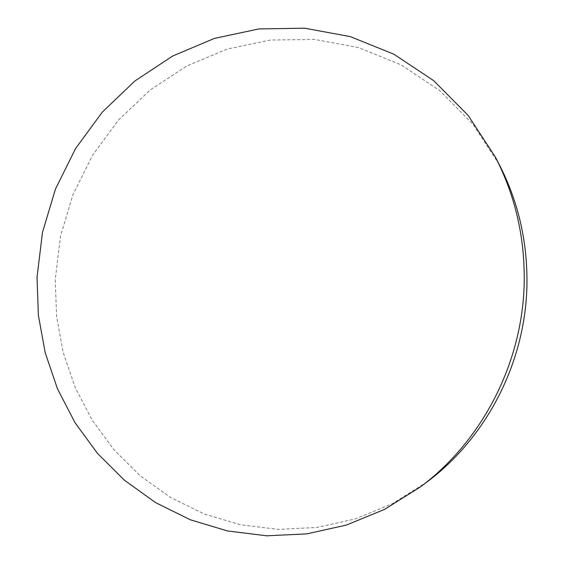 <?xml version="1.0" encoding="UTF-8"?>
<svg xmlns="http://www.w3.org/2000/svg" width="564" height="564" viewBox="0 0 564 564"><rect width="100%" height="100%" fill="white"/><g stroke="black" fill="none" stroke-linecap="round" stroke-linejoin="round"><path stroke-width="0.42" stroke-dasharray="2.82 2.11" d="M499.161 164.371L472.851 124.087L439.652 90.543L401.11 64.846L358.923 47.714L314.804 39.459L270.41 40.023L227.292 49.054L186.818 65.96L150.221 89.937L118.525 120.04L92.588 155.227L73.073 194.361L60.51 236.253L55.237 279.666L56.59 316.482L63.274 352.704L75.216 387.538L92.249 420.215L114.111 449.938L140.415 475.953L170.68 497.533L204.274 514.001L240.461 524.774L278.383 529.377L317.053 527.467L355.419 518.894L392.375 503.694L426.772 482.128"/><path stroke-width="0.85" d="M420.265 487.014L426.772 482.128C487.634 437.029 526.854 359.592 526.973 281.281C527.009 239.432 517.738 200.46 499.161 164.371L495.411 157.144L468.148 115.423L433.765 80.722L393.884 54.215L350.265 36.604L304.687 28.2L258.862 28.933L214.376 38.422L172.662 56.033L134.951 80.927L102.303 112.116L75.583 148.536L55.476 189.003L42.504 232.305L37.027 277.178L38.366 315.22L45.19 352.662L57.422 388.688L74.906 422.492L97.368 453.266L124.425 480.225L155.586 502.609L190.209 519.726L227.546 530.957L266.694 535.8L306.668 533.896L346.366 525.07L384.62 509.355L420.265 487.014C483.362 440.272 524.111 359.804 524.245 278.475C524.287 235.005 514.678 194.566 495.411 157.144"/></g></svg>
